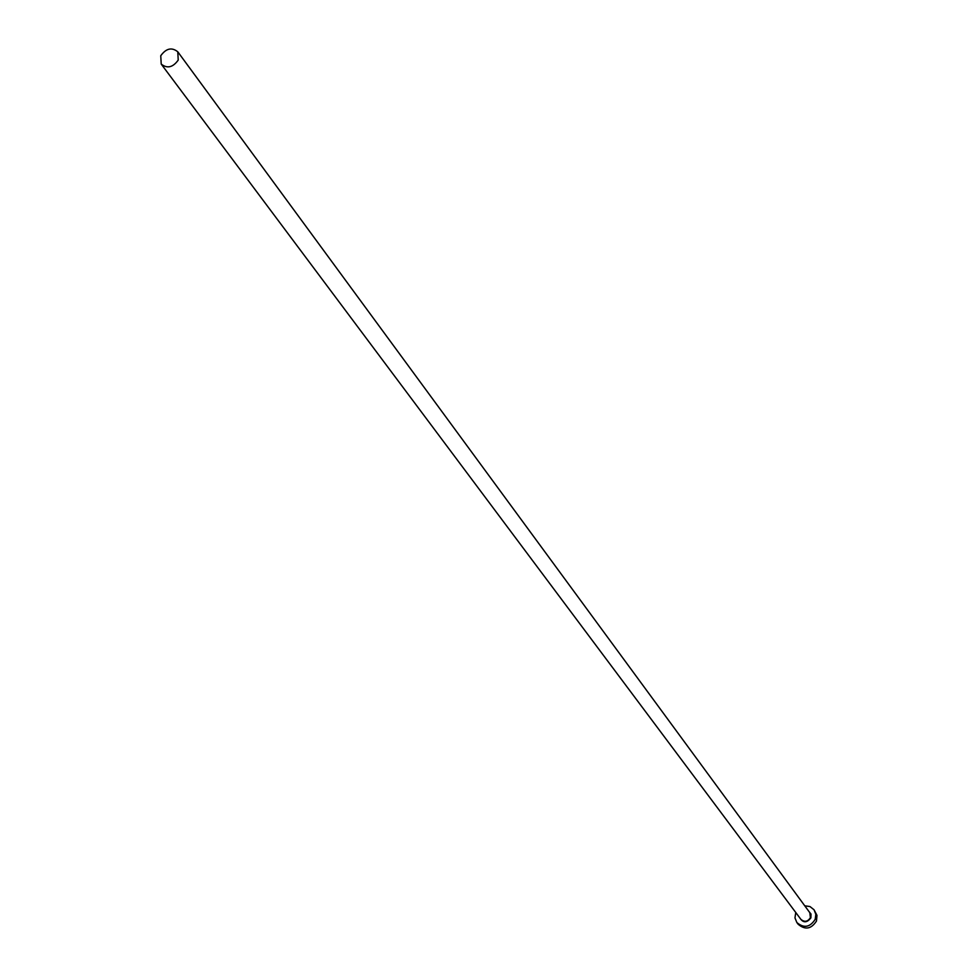 <?xml version="1.0" encoding="UTF-8"?>
<svg xmlns="http://www.w3.org/2000/svg" width="977" height="977" viewBox="0 0 977 977"><rect width="100%" height="100%" fill="white"/><g stroke="black" fill="none" stroke-linecap="round" stroke-linejoin="round"><path stroke-width="1.47" d="M178.217 60.086L177.79 51.805C171.793 47.018 166.114 48.337 160.753 55.75L161.217 64.079C167.214 68.817 172.88 67.486 178.217 60.086M795.754 912.481L794.973 917.891L796.853 922.52C803.863 928.455 809.982 927.393 815.197 919.333L815.832 914.35L814.049 909.782L809.994 906.558L804.755 905.801M796.853 922.52L798.148 924.242C805.158 930.165 811.264 929.103 816.467 921.055L816.992 915.388L814.049 909.782M808.626 911.089L810.995 914.032L810.886 917.891C806.782 923.118 803.045 923.07 799.674 917.721M161.217 64.079L800.847 919.296C804.498 922.398 807.686 921.848 810.409 917.647L809.799 912.665L177.79 51.805"/></g></svg>
